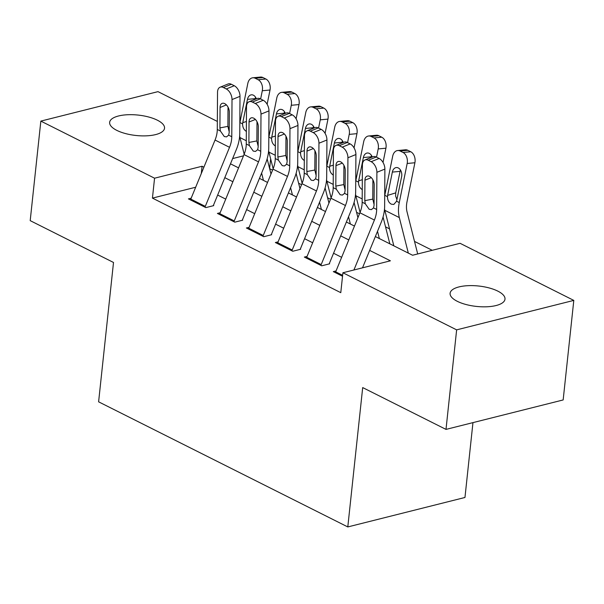 <?xml version="1.0" encoding="UTF-8"?>
<svg xmlns="http://www.w3.org/2000/svg" width="604" height="604" viewBox="0 0 604 604"><rect width="100%" height="100%" fill="white"/><g stroke="black" fill="none" stroke-linecap="round" stroke-linejoin="round"><path stroke-width="0.91" d="M457.288 301.313A27.603 10.26 -173.9 0 1 450.101 293.287A27.603 10.26 -173.9 0 1 468.115 285.669A27.603 10.26 -173.9 0 1 497.817 291.12A27.603 10.26 -173.9 0 1 504.997 299.154A27.603 10.26 -173.9 0 1 486.99 306.772A27.603 10.26 -173.9 0 1 457.288 301.313M116.821 130.381A27.603 10.26 -173.9 0 1 109.641 122.348A27.603 10.26 -173.9 0 1 127.648 114.737A27.603 10.26 -173.9 0 1 157.35 120.188A27.603 10.26 -173.9 0 1 164.537 128.214A27.603 10.26 -173.9 0 1 146.523 135.832A27.603 10.26 -173.9 0 1 116.821 130.381M472.962 422.619L464.967 497.477L347.798 526.937L98.611 401.826L113.507 262.468L30.2 220.641L40.838 121.102L157.999 91.642L217.342 121.434M227.897 126.734L229.226 127.399M269.611 168.569L270.645 158.867M432.23 250.305L414.518 241.411M389.542 228.871L385.541 226.862M359.508 213.793L356.564 212.314M330.539 199.244L327.587 197.765M301.562 184.696L298.61 183.216M272.585 170.147L269.633 168.667M375.356 236.557L412.57 255.243L460.074 243.306L573.8 300.399L456.639 329.859L342.906 272.759L390.411 260.815L369.671 250.403M456.639 329.859L446.001 429.399L563.162 399.946L573.8 300.399M336.05 270.932L333.317 271.619L342.536 276.255M307.074 256.383L304.341 257.077L321.721 265.805L329.641 263.812M278.104 241.842L275.364 242.529L292.751 251.256L300.664 249.263M249.127 227.293L246.387 227.98L263.774 236.708L271.687 234.714M220.15 212.744L217.41 213.431L234.797 222.159L242.71 220.173M195.673 187.24L152.442 198.112L340.784 292.668L342.906 272.759M341.645 257.312L333.551 253.25M312.668 242.763L304.575 238.701M283.691 228.214L275.605 224.152M254.714 213.673L246.628 209.611M225.745 199.124L217.651 195.062M191.174 198.195L188.433 198.882L205.821 207.61L213.741 205.624M446.001 429.399L362.694 387.579L347.798 526.937M152.442 198.112L154.564 178.203L40.838 121.102M203.903 167.18L202.068 166.259L154.564 178.203M348.787 239.924L340.694 235.862M319.81 225.375L311.717 221.313M290.834 210.826L282.74 206.764M261.857 196.277L253.771 192.215M232.88 181.728L224.794 177.667M230.479 163.82L238.565 167.882M259.448 178.369L267.542 182.431M288.425 192.918L296.519 196.979M317.402 207.466L325.496 211.528M346.379 222.015L354.473 226.077M243.51 155.84L232.631 158.573M201.283 173.567L202.068 166.259M190.487 199.916A15.1 9.958 -63.3 0 1 190.804 199.101L215.047 140.037A21.563 14.224 116.7 0 0 217.289 129.46L217.531 92.299A8.63 5.187 -112 0 1 220.098 87.203A8.63 5.187 -112 0 1 223.382 87.505L226.273 88.962L234.261 85.738L231.37 84.281L223.382 87.505M213.386 205.443L236.406 149.384A32.352 21.336 116.7 0 0 239.765 133.514L240.007 96.346L232.019 99.569A8.63 5.187 -112 0 0 226.273 88.962M204.975 207.187A15.1 9.958 -63.3 0 1 205.292 206.379L229.535 147.316A21.563 14.224 116.7 0 0 231.777 136.731L232.019 99.569M228.018 107.135L227.889 126.379L229.195 131.77M234.261 85.738A8.63 5.187 68 0 1 240.007 96.346M220.098 87.203L228.086 83.986A8.63 5.187 68 0 1 231.37 84.281M220.407 131.03L219.916 127.905L220.052 107.467A6.901 4.152 68 0 1 222.106 103.397A6.901 4.152 68 0 1 224.726 103.631A6.901 4.152 68 0 1 229.324 112.125L229.188 132.563L228.659 135.168L226.485 136.889L224.273 136.534L220.407 131.03L217.289 129.46M270.992 174.028L267.142 158.829M267.134 104.258L270.018 90.019L262.295 90.743A8.63 5.995 -95.4 0 0 258.135 79.736L265.858 79.011A8.63 5.995 84.6 0 1 270.018 90.019M260.634 98.973L262.295 90.743M263.45 180.377L261.608 173.114M244.175 154.209L239.962 137.569A32.352 21.336 -63.3 0 1 239.652 136.172M239.833 122.899A32.352 21.336 -63.3 0 1 239.901 122.559L247.806 83.473A8.63 5.995 -95.4 0 1 252.797 77.788L260.513 77.063A8.63 5.995 84.6 0 1 262.959 77.554L265.858 79.011M246.432 131.438C243.941 130.003 242.657 127.497 242.589 123.911L242.755 122.642L246.409 121.51M262.959 77.554L255.243 78.278L258.135 79.736M255.243 78.278A8.63 5.995 -95.4 0 0 252.797 77.788M255.583 97.282A6.901 4.794 -95.4 0 0 255.19 98.633L247.466 99.358L242.755 122.642M247.466 99.358A6.901 4.794 84.6 0 1 251.453 94.813A6.901 4.794 84.6 0 1 253.416 95.206A6.901 4.794 84.6 0 1 256.338 98.822M255.039 99.343L255.19 98.633M219.463 214.458A15.1 9.958 -63.3 0 1 219.773 213.65L244.024 154.586A21.563 14.224 116.7 0 0 246.266 144.009L246.507 106.84A8.63 5.187 -112 0 1 249.074 101.751A8.63 5.187 -112 0 1 252.351 102.053L255.25 103.503L263.238 100.287L260.339 98.83L252.351 102.053M242.363 219.992L265.382 163.933A32.352 21.336 116.7 0 0 268.742 148.055L268.984 110.894L260.996 114.118A8.63 5.187 -112 0 0 255.25 103.503M233.952 221.736A15.1 9.958 -63.3 0 1 234.261 220.928L258.512 161.864A21.563 14.224 116.7 0 0 260.754 151.279L260.996 114.118M256.994 121.676L256.866 140.928L258.172 146.319M263.238 100.287A8.63 5.187 68 0 1 268.984 110.894M249.074 101.751L257.062 98.528A8.63 5.187 68 0 1 260.339 98.83M249.384 145.572L248.893 142.453L249.029 122.016A6.901 4.152 68 0 1 251.083 117.939A6.901 4.152 68 0 1 253.703 118.18A6.901 4.152 68 0 1 258.301 126.666L258.165 147.112L257.629 149.716L255.462 151.438L253.242 151.083L249.384 145.572L246.266 144.009M248.44 229.007A15.1 9.958 -63.3 0 1 248.75 228.199L273 169.135A21.563 14.224 116.7 0 0 275.243 158.558L275.484 121.389A8.63 5.187 -112 0 1 278.051 116.3A8.63 5.187 -112 0 1 281.328 116.602L284.227 118.052L292.215 114.835L289.316 113.378L281.328 116.602M271.339 234.541L294.352 178.482A32.352 21.336 116.7 0 0 297.719 162.604L297.961 125.443L289.973 128.667A8.63 5.187 -112 0 0 284.227 118.052M262.929 236.285A15.1 9.958 -63.3 0 1 263.238 235.477L287.489 176.413A21.563 14.224 116.7 0 0 289.731 165.828L289.973 128.667M285.971 136.225L285.843 155.477L287.142 160.868M292.215 114.835A8.63 5.187 68 0 1 297.961 125.443M278.051 116.3L286.039 113.076A8.63 5.187 68 0 1 289.316 113.378M278.361 160.12L277.87 157.002L277.999 136.564A6.901 4.152 68 0 1 280.052 132.487A6.901 4.152 68 0 1 282.68 132.729A6.901 4.152 68 0 1 287.277 141.215L287.142 161.661L286.606 164.265L284.431 165.987L282.219 165.632L278.361 160.12L275.243 158.558M277.417 243.555A15.1 9.958 -63.3 0 1 277.727 242.748L301.977 183.684A21.563 14.224 116.7 0 0 304.22 173.099L304.461 135.938A8.63 5.187 -112 0 1 307.028 130.849A8.63 5.187 -112 0 1 310.305 131.143L313.204 132.601L321.192 129.377L318.293 127.927L310.305 131.143M300.316 249.09L323.329 193.023A32.352 21.336 116.7 0 0 326.688 177.153L326.938 139.992L318.95 143.216A8.63 5.187 -112 0 0 313.204 132.601M291.898 250.834A15.1 9.958 -63.3 0 1 292.215 250.018L316.466 190.955A21.563 14.224 116.7 0 0 318.708 180.377L318.95 143.216M314.948 150.773L314.82 170.026L316.118 175.417M321.192 129.377A8.63 5.187 68 0 1 326.938 139.992M307.028 130.849L315.016 127.625A8.63 5.187 68 0 1 318.293 127.927M307.338 174.669L306.84 171.551L306.975 151.113A6.901 4.152 68 0 1 309.029 147.036A6.901 4.152 68 0 1 311.656 147.278A6.901 4.152 68 0 1 316.247 155.764L316.118 176.209L315.582 178.807L313.408 180.536L311.196 180.181L307.338 174.669L304.22 173.099M306.387 258.104A15.1 9.958 -63.3 0 1 306.704 257.296L330.954 198.233A21.563 14.224 116.7 0 0 333.189 187.648L333.438 150.487A8.63 5.187 -112 0 1 336.005 145.398A8.63 5.187 -112 0 1 339.282 145.692L342.181 147.15L350.169 143.926L347.27 142.476L339.282 145.692M329.293 263.638L352.306 207.572A32.352 21.336 116.7 0 0 355.665 191.702L355.915 154.541L347.927 157.757A8.63 5.187 -112 0 0 342.181 147.15M320.875 265.375A15.1 9.958 -63.3 0 1 321.192 264.567L345.443 205.503A21.563 14.224 116.7 0 0 347.678 194.926L347.927 157.757M343.918 165.322L343.797 184.575L345.095 189.966M350.169 143.926A8.63 5.187 68 0 1 355.915 154.541M336.005 145.398L343.993 142.174A8.63 5.187 68 0 1 347.27 142.476M336.315 189.218L335.816 186.1L335.952 165.655A6.901 4.152 68 0 1 338.006 161.585A6.901 4.152 68 0 1 340.626 161.827A6.901 4.152 68 0 1 345.224 170.313L345.088 190.751L344.559 193.356L342.385 195.084L340.173 194.73L336.315 189.218L333.189 187.648M299.969 188.569L296.119 173.378M296.111 118.807L298.988 104.567L291.271 105.292A8.63 5.995 -95.4 0 0 287.111 94.284L294.835 93.552A8.63 5.995 84.6 0 1 298.988 104.567M289.603 113.522L291.271 105.292M292.427 194.926L290.584 187.663M273.151 168.758L268.939 152.117A32.352 21.336 -63.3 0 1 268.621 150.721M268.81 137.448A32.352 21.336 -63.3 0 1 268.878 137.108L276.783 98.014A8.63 5.995 -95.4 0 1 281.766 92.337L289.49 91.612A8.63 5.995 84.6 0 1 291.936 92.102L294.835 93.552M275.409 145.987C272.91 144.552 271.634 142.038 271.566 138.459L271.732 137.191L275.386 136.059M291.936 92.102L284.212 92.827L287.111 94.284M284.212 92.827A8.63 5.995 -95.4 0 0 281.766 92.337M284.559 111.831A6.901 4.794 -95.4 0 0 284.159 113.182L276.443 113.907L271.732 137.191M276.443 113.907A6.901 4.794 84.6 0 1 280.43 109.362A6.901 4.794 84.6 0 1 282.385 109.754A6.901 4.794 84.6 0 1 285.307 113.371M284.016 113.892L284.159 113.182M328.946 203.118L325.095 187.927M325.088 133.356L327.964 119.109L320.248 119.841A8.63 5.995 -95.4 0 0 316.088 108.826L323.812 108.101A8.63 5.995 84.6 0 1 327.964 119.109M318.58 128.071L320.248 119.841M321.404 209.475L319.561 202.204M302.128 183.306L297.915 166.666A32.352 21.336 -63.3 0 1 297.598 165.269M297.787 151.989A32.352 21.336 -63.3 0 1 297.855 151.657L305.76 112.563A8.63 5.995 -95.4 0 1 310.743 106.885L318.467 106.161A8.63 5.995 84.6 0 1 320.913 106.651L323.812 108.101M304.378 160.536C301.887 159.101 300.611 156.587 300.543 153.008L300.709 151.74L304.363 150.607M320.913 106.651L313.189 107.376L316.088 108.826M313.189 107.376A8.63 5.995 -95.4 0 0 310.743 106.885M313.536 126.379A6.901 4.794 -95.4 0 0 313.136 127.731L305.42 128.456L300.709 151.74M305.42 128.456A6.901 4.794 84.6 0 1 309.407 123.911A6.901 4.794 84.6 0 1 311.362 124.303A6.901 4.794 84.6 0 1 314.284 127.92M312.993 128.441L313.136 127.731M357.923 217.667L354.072 202.476M354.065 147.905L356.941 133.658L349.225 134.39A8.63 5.995 -95.4 0 0 345.065 123.375L352.789 122.65A8.63 5.995 84.6 0 1 356.941 133.658M347.557 142.62L349.225 134.39M350.38 224.016L348.538 216.753M331.105 197.855L326.892 181.215A32.352 21.336 -63.3 0 1 326.575 179.818M326.764 166.538A32.352 21.336 -63.3 0 1 326.824 166.206L334.737 127.112A8.63 5.995 -95.4 0 1 339.72 121.434L347.443 120.709A8.63 5.995 84.6 0 1 349.89 121.193L352.789 122.65M333.355 175.084C330.864 173.65 329.58 171.136 329.52 167.55L329.686 166.289L333.34 165.149M349.89 121.193L342.166 121.925L345.065 123.375M342.166 121.925A8.63 5.995 -95.4 0 0 339.72 121.434M342.506 140.921A6.901 4.794 -95.4 0 0 342.113 142.272L334.389 143.005L329.686 166.289M334.389 143.005A6.901 4.794 84.6 0 1 338.383 138.459A6.901 4.794 84.6 0 1 340.339 138.852A6.901 4.794 84.6 0 1 343.261 142.469M341.97 142.989L342.113 142.272M389.837 243.835L383.049 217.017M383.034 162.453L385.918 148.207L378.195 148.931A8.63 5.995 -95.4 0 0 374.042 137.923L381.758 137.199A8.63 5.995 84.6 0 1 385.918 148.207M376.534 157.168L378.195 148.931M379.35 238.565L377.515 231.302M360.082 212.404L355.862 195.764A32.352 21.336 -63.3 0 1 355.552 194.367M355.733 181.087A32.352 21.336 -63.3 0 1 355.801 180.755L363.706 141.661A8.63 5.995 -95.4 0 1 368.697 135.983L376.413 135.258A8.63 5.995 84.6 0 1 378.867 135.741L381.758 137.199M362.332 189.626C359.841 188.191 358.557 185.685 358.489 182.098L358.663 180.838L362.317 179.698M378.867 135.741L371.143 136.466L374.042 137.923M371.143 136.466A8.63 5.995 -95.4 0 0 368.697 135.983M371.483 155.47A6.901 4.794 -95.4 0 0 371.09 156.821L363.366 157.553L358.663 180.838M363.366 157.553A6.901 4.794 84.6 0 1 367.36 153.008A6.901 4.794 84.6 0 1 369.316 153.401A6.901 4.794 84.6 0 1 372.238 157.017M370.947 157.538L371.09 156.821M335.363 272.653A15.1 9.958 -63.3 0 1 335.681 271.845L359.924 212.782A21.563 14.224 116.7 0 0 362.166 202.197L362.415 165.035A8.63 5.187 -112 0 1 364.982 159.947A8.63 5.187 -112 0 1 368.259 160.241L371.158 161.698L379.138 158.475L376.247 157.017L368.259 160.241M362.513 267.829L381.283 222.121A32.352 21.336 116.7 0 0 384.642 206.251L384.884 169.082L376.896 172.306A8.63 5.187 -112 0 0 371.158 161.698M353.914 269.996L374.412 220.052A21.563 14.224 116.7 0 0 376.654 209.475L376.896 172.306M372.894 179.871L372.774 199.124L374.072 204.507M379.138 158.475A8.63 5.187 68 0 1 384.884 169.082M364.982 159.947L372.97 156.723A8.63 5.187 68 0 1 376.247 157.017M365.292 203.767L364.793 200.649L364.929 180.203A6.901 4.152 68 0 1 366.983 176.134A6.901 4.152 68 0 1 369.603 176.368A6.901 4.152 68 0 1 374.201 184.862L374.065 205.3L373.536 207.904L371.362 209.633L369.15 209.278L365.292 203.767L362.166 202.197M417.696 253.959L407.028 211.853A21.563 14.224 -63.3 0 1 406.99 201.849L414.895 162.755L407.171 163.48A8.63 5.995 -95.4 0 0 403.019 152.472L410.735 151.747A8.63 5.995 84.6 0 1 414.895 162.755M408.327 253.114L399.327 217.583A32.352 21.336 -63.3 0 1 399.267 202.574L407.171 163.48M393.838 245.843L384.839 210.313A32.352 21.336 -63.3 0 1 384.529 208.916M384.71 195.636A32.352 21.336 -63.3 0 1 384.778 195.296L392.683 156.209A8.63 5.995 -95.4 0 1 397.674 150.532L405.39 149.8A8.63 5.995 84.6 0 1 407.836 150.29L410.735 151.747M392.343 172.095A6.901 4.794 84.6 0 1 396.33 167.557A6.901 4.794 84.6 0 1 398.293 167.942A6.901 4.794 84.6 0 1 401.615 176.753L396.579 201.223L393.8 204.462L391.309 204.175C388.817 202.74 387.534 200.234 387.466 196.647L387.632 195.386L395.718 192.872L400.067 171.37L392.343 172.095L387.632 195.386M407.836 150.29L400.12 151.015L403.019 152.472M400.12 151.015A8.63 5.995 -95.4 0 0 397.674 150.532M400.46 170.018A6.901 4.794 -95.4 0 0 400.067 171.37M395.718 192.872L395.62 196.141L396.987 199.645M231.777 136.731L228.659 135.168M229.535 147.316L215.047 140.037M205.292 206.379L190.804 199.101M226.409 104.9L220.052 107.467M219.916 127.905L227.889 126.379M239.901 122.559L242.589 123.911M239.962 137.569L246.289 140.747M260.754 151.279L257.629 149.716M258.512 161.864L244.024 154.586M234.261 220.928L219.773 213.65M255.386 119.449L249.029 122.016M248.893 142.453L256.866 140.928M289.731 165.828L286.606 164.265M287.489 176.413L273 169.135M263.238 235.477L248.75 228.199M284.363 133.997L277.999 136.564M277.87 157.002L285.843 155.477M318.708 180.377L315.582 178.807M316.466 190.955L301.977 183.684M292.215 250.018L277.727 242.748M313.333 148.546L306.975 151.113M306.84 171.551L314.82 170.026M347.678 194.926L344.559 193.356M345.443 205.503L330.954 198.233M321.192 264.567L306.704 257.296M342.309 163.095L335.952 165.655M335.816 186.1L343.797 184.575M268.878 137.108L271.566 138.459M268.939 152.117L275.265 155.296M297.855 151.657L300.543 153.008M297.915 166.666L304.235 169.845M326.824 166.206L329.52 167.55M326.892 181.215L333.212 184.394M355.801 180.755L358.489 182.098M355.862 195.764L362.189 198.935M376.654 209.475L373.536 207.904M374.412 220.052L359.924 212.782M342.634 275.333L335.681 271.845M371.286 177.636L364.929 180.203M364.793 200.649L372.774 199.124M384.778 195.296L387.466 196.647M384.839 210.313L399.327 217.583M396.579 201.223L399.267 202.574"/></g></svg>
